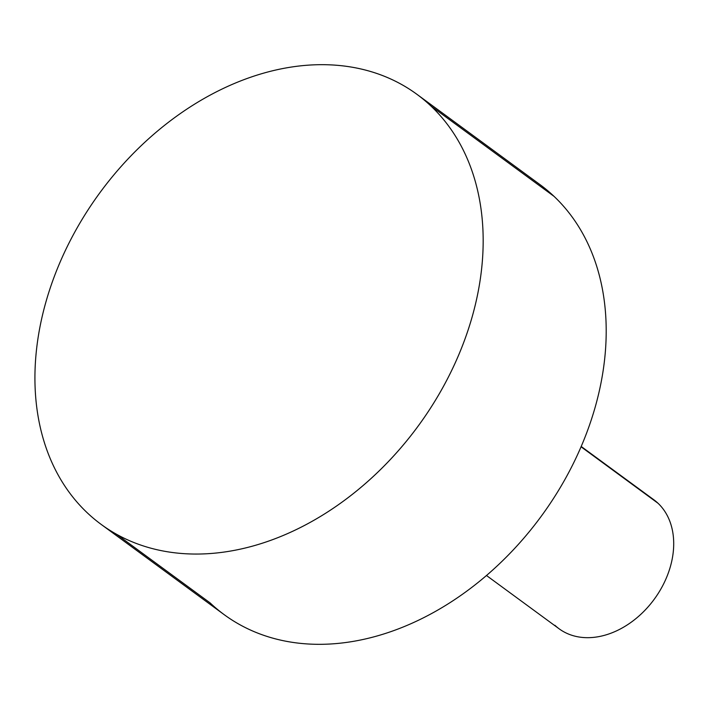 <?xml version="1.0" encoding="UTF-8"?>
<svg xmlns="http://www.w3.org/2000/svg" width="709" height="709" viewBox="0 0 709 709"><rect width="100%" height="100%" fill="white"/><g stroke="black" fill="none" stroke-linecap="round" stroke-linejoin="round"><path stroke-width="1.06" d="M581.185 446.457L653.813 499.748A80.037 59.193 126.3 0 1 658.058 503.293L581.043 446.785L658.058 503.293A80.037 59.193 126.3 0 1 651.934 602.269A80.037 59.193 126.3 0 1 559.126 628.803L486.498 575.513M554.881 625.258A80.037 59.193 -53.7 0 0 649.577 605.158A80.037 59.193 -53.7 0 0 658.058 503.293M416.865 94.27L539.895 184.544A266.779 197.315 126.3 0 1 554.039 196.358L431.01 106.093A266.779 197.315 -53.7 0 0 416.865 94.27A266.779 197.315 -53.7 0 0 107.502 182.727A266.779 197.315 -53.7 0 0 87.092 512.642A266.779 197.315 126.3 0 1 115.363 173.102A266.779 197.315 126.3 0 1 431.01 106.093A266.779 197.315 126.3 0 1 402.739 445.633A266.779 197.315 126.3 0 1 87.092 512.642A266.779 197.315 -53.7 0 0 101.236 524.456A266.779 197.315 -53.7 0 0 410.6 436A266.779 197.315 -53.7 0 0 431.01 106.093L554.039 196.358A266.779 197.315 126.3 0 1 533.629 526.273A266.779 197.315 126.3 0 1 224.266 614.73L101.236 524.456M210.121 602.907L116.746 534.4L210.121 602.907A266.779 197.315 -53.7 0 0 525.768 535.898A266.779 197.315 -53.7 0 0 554.039 196.358"/></g></svg>
